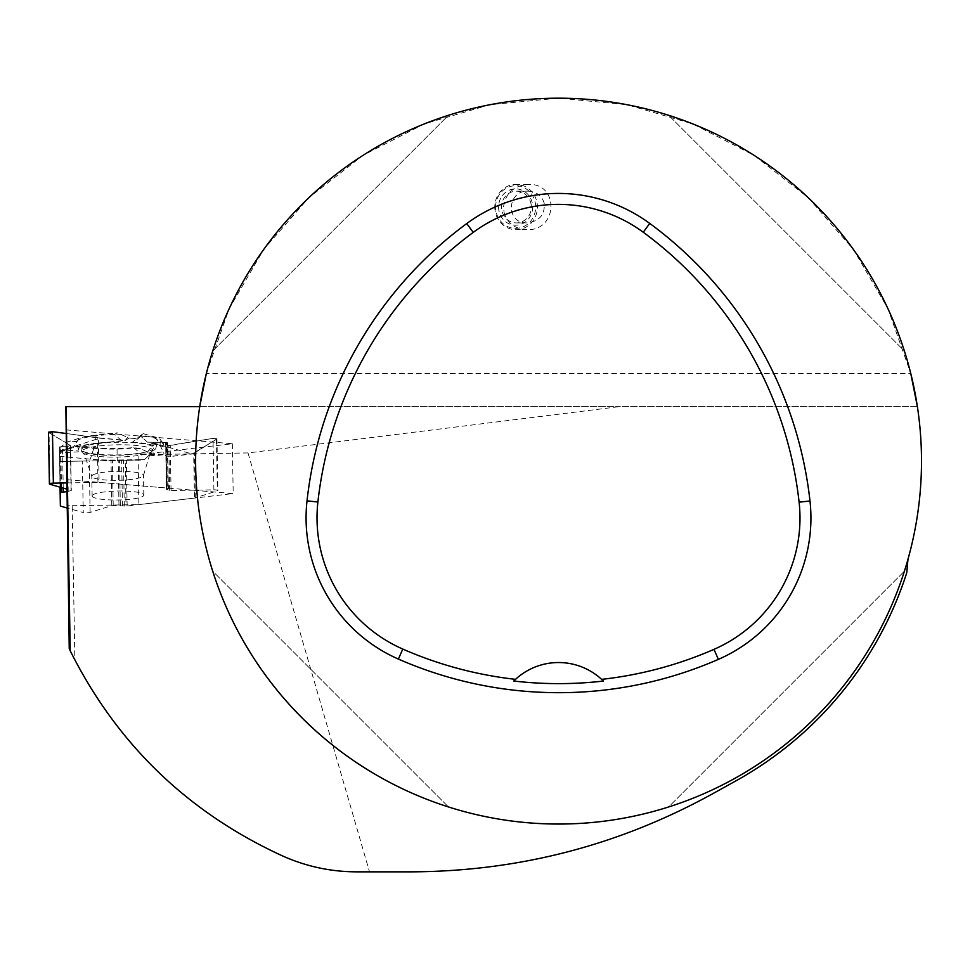 <?xml version="1.0" encoding="UTF-8"?>
<svg xmlns="http://www.w3.org/2000/svg" width="970" height="970" viewBox="0 0 970 970"><rect width="100%" height="100%" fill="white"/><g stroke="black" fill="none" stroke-linecap="round" stroke-linejoin="round"><path stroke-width="0.73" stroke-dasharray="4.85 3.64" d="M92.126 495.937A25.863 4.486 179 0 0 92.126 495.961A25.863 4.486 179 0 0 118.025 499.999A25.863 4.486 179 0 0 143.839 495.064A25.863 4.486 179 0 0 143.839 495.052A25.863 4.486 179 0 0 117.94 491.014A25.863 4.486 179 0 0 92.126 495.937M60.285 487.231L59.582 446.879L60.043 487.17L59.594 461.453L82.341 461.065L83.238 512.536L66.784 507.94M140.432 448.661L133.86 447.594A40.655 7.057 -1 0 1 83.165 445.921L73.975 446.479L93.823 448.298A43.82 7.614 -1 0 0 117.043 449.061L140.432 448.661L150.993 453.451L153.987 455.839L162.839 454.797L163.954 453.62L166.682 456.967L193.685 453.511L194.461 498.095L127.143 505.988L111.792 505.637L90.125 512.415A3.989 0.691 -1 0 1 83.238 512.536M127.143 505.988L126.355 460.326L144.506 459.574L117.212 460.035A50.767 8.815 179 0 1 90.307 459.149L59.606 456.337M150.993 453.451L144.506 459.574M120.316 505.467L119.528 460.447L82.341 461.065M119.528 460.447L125.215 460.35L126.015 506.049M126.355 460.326L125.215 460.35M59.558 451.183L78.715 450.031A38.703 6.717 -1 0 1 78.509 449.595A38.703 6.717 -1 0 1 122.972 441.859L114.521 434.451L117.127 432.826L129.107 438.04L137.958 438.779L140.856 436.294L147.525 442.187L161.178 446.067A50.767 8.815 179 0 1 167.567 449.255A50.767 8.815 179 0 1 167.943 450.662L166.682 456.967M127.955 436.9L125.348 440.344L98.334 437.797L99.11 482.381L166.428 487.983L168.416 488.553L166.755 489.583L171.047 490.529L213.897 489.85A3.989 0.691 -1 0 1 217.862 490.468A3.989 0.691 -1 0 1 217.341 490.832L194.461 498.095M166.428 487.983L165.627 442.332L147.525 442.187M166.682 489.329L165.749 444.502L170.259 445.485L213 438.379L216.965 438.755L193.685 453.511M165.906 444.308L167.628 442.902L166.464 442.405L167.252 488.116M165.627 442.332L166.464 442.405M66.724 491.729L71.319 490.493L66.724 489.098M66.942 491.717L66.154 446.697L70.531 445.545L48.5 432.196M66.154 446.697L59.885 446.624L60.589 487.328M66.724 482.914L99.11 482.381M49.919 484.248L49.021 432.778L70.313 445.315L67.427 446.649L59.582 446.879L59.594 461.453L140.044 460.095L144.506 459.574L150.993 453.451L153.987 455.839L162.839 454.797L163.954 453.62L166.682 456.967L192.206 453.984L216.443 439.361L213 438.379L168.865 445.497L165.979 444.684L167.422 443.181L166.464 442.405L147.525 442.187L140.856 436.294L137.958 438.779L129.107 438.04L127.955 436.9L125.348 440.344L99.825 438.21L65.924 433.457L98.334 437.797M140.044 460.095L59.606 461.453M59.606 451.887L73.247 447.558A50.767 8.815 179 0 1 93.375 443.836L125.348 440.344M59.509 447.861L67.391 442.005L79.091 438.282A43.82 7.614 -1 0 1 96.466 435.081L117.127 432.826M78.715 450.031L76.581 441.447L67.391 442.005M83.165 445.921L81.116 451.656L59.558 452.954M133.86 447.594L140.262 453.596A38.703 6.717 -1 0 1 81.116 451.656M140.262 453.596L153.987 455.839M129.107 438.04L122.972 441.859M132.514 442.162A38.703 6.717 -1 0 1 155.831 448.237A38.703 6.717 -1 0 1 147.391 452.287L153.43 443.981A40.655 7.057 179 0 0 157.649 441.071A40.655 7.057 179 0 0 140.674 435.312L132.514 442.162L137.958 438.779M162.839 454.797L147.391 452.287M153.539 447.982A36.375 6.317 -1 0 1 153.527 448.116A36.375 6.317 -1 0 1 117.273 454.918A36.375 6.317 -1 0 1 80.813 449.377A36.375 6.317 -1 0 1 116.679 442.296A36.375 6.317 -1 0 1 153.539 447.982M73.975 446.479L59.534 452.129M114.521 434.451A40.655 7.057 179 0 0 76.581 441.447M151.987 442.562L192.206 453.984M153.43 443.981L160.014 445.048L160.826 440.974A43.82 7.614 -1 0 0 160.511 439.749A43.82 7.614 -1 0 0 154.994 436.997L143.293 433.687L140.856 436.294M143.293 433.687L140.674 435.312M160.014 445.048L163.954 453.62M59.606 450.989L99.825 438.21M917.39 406.66L199.723 406.66A362.95 362.95 0 0 0 482.09 815.903A362.95 362.95 0 0 0 907.968 559.302C921.9 509.092 925.04 458.204 917.39 406.66L619.199 406.66L248.017 452.929L369.509 871.848L411.304 871.848C518.029 871.29 618.217 845.416 711.859 794.2L735.672 781.008C819.056 733.247 876.092 663.819 906.768 572.749M69.234 648.76L74.86 660.012L72.168 505.734L66.724 504.885M65.851 429.868L232.327 443.739L138.055 454.797L138.916 504.606L233.2 493.548L66.724 479.677M65.851 406.66L619.199 406.66M248.017 452.929L138.055 454.797M206.331 373.535L229.15 308.727L263.767 249.375L308.945 197.613L363.083 155.297L424.205 123.942L490.153 104.663L558.55 98.152L626.96 104.663L692.895 123.942L754.029 155.297L808.155 197.613L853.345 249.375L887.962 308.727L910.781 373.535L206.331 373.535M904.404 351.007C869.763 240.463 779.201 149.889 668.645 115.26C779.201 149.889 869.763 240.463 904.404 351.007L668.645 115.26L904.404 351.007M212.709 571.197C247.35 681.752 337.912 772.314 448.467 806.943C337.912 772.314 247.35 681.752 212.709 571.197L448.467 806.943L212.709 571.197M448.467 115.26C337.912 149.889 247.35 240.463 212.709 351.007C247.35 240.463 337.912 149.889 448.467 115.26L212.709 351.007L448.467 115.26M668.645 806.943C779.201 772.314 869.763 681.752 904.404 571.197C869.763 681.752 779.201 772.314 668.645 806.943L904.404 571.197L668.645 806.943M513.76 681.025A63.511 63.511 0 0 1 603.388 681.061M504.109 212.66C507.455 223.318 515.07 229.005 526.952 229.72C557.932 230.824 559.447 183.257 528.395 184.361C513.724 185.731 505.431 193.285 503.539 207.046L504.109 212.66M74.86 660.012C122.159 748.925 191.599 814.315 283.167 856.207C306.641 866.549 331.207 871.763 356.863 871.848L369.509 871.848M72.168 505.734L138.916 504.606M232.327 443.739L233.2 493.548M494.785 207.046A22.686 21.316 90 0 0 516.101 229.72A22.686 21.316 90 0 0 537.416 207.046A22.686 21.316 90 0 0 516.101 184.361A22.686 21.316 90 0 0 494.785 207.046M530.869 203.106A15.884 14.926 -90 0 1 516.416 222.918A15.884 14.926 -90 0 1 501.49 207.046A15.884 14.926 -90 0 1 516.416 191.163A15.884 14.926 -90 0 1 530.869 203.106M544.17 203.106C541.83 195.649 536.495 191.66 528.177 191.163C506.498 190.399 505.443 223.682 527.171 222.918C539.466 221.269 545.128 214.661 544.17 203.106M498.58 207.046A18.151 17.048 90 0 0 524.164 222.76A18.151 17.048 90 0 0 524.164 191.32A18.151 17.048 90 0 0 498.58 207.046M495.597 207.046A21.328 20.043 -90 0 1 525.655 188.58A21.328 20.043 -90 0 1 525.655 225.513A21.328 20.043 -90 0 1 495.597 207.046M143.839 495.052L143.499 475.373A25.863 4.486 179 0 0 143.499 475.373A25.863 4.486 179 0 0 117.564 471.335A25.863 4.486 179 0 0 91.786 476.27A25.863 4.486 179 0 0 117.673 480.32A25.863 4.486 179 0 0 143.499 475.385L149.853 454.166L152.108 451.256A35.308 6.135 179 0 0 152.508 450.335A35.308 6.135 179 0 0 114.448 444.866A35.308 6.135 179 0 0 82.341 452.481A35.308 6.135 179 0 0 117.309 457.064A35.308 6.135 179 0 0 152.108 451.256L153.527 448.116M111.792 505.637L111.016 460.58M90.125 512.415L89.228 460.956M113.211 505.467L112.423 460.556M118.983 505.37L118.207 460.459M122.45 505.952L121.65 460.411M124.293 506.085L123.493 460.374M60.686 506.231L59.91 461.453M171.047 490.529L170.259 445.485M213.897 489.85L213 438.379M169.653 490.408L168.865 445.497M166.755 489.583L165.979 444.684M168.21 488.722L167.422 443.181M168.113 488.359L167.325 442.647M216.443 439.361L217.341 490.832M195.297 497.937L194.521 453.148M71.101 490.359L70.313 445.315M71.101 490.638L70.313 445.739M68.203 491.56L67.427 446.649M63.22 488.08L62.492 446.297M61.462 487.57L60.746 446.358M97.958 482.345L97.182 437.567M79.091 438.282L73.247 447.558M117.043 449.061L117.212 460.035M93.823 448.298L90.307 459.149M154.994 436.997L161.178 446.067M160.826 440.974L167.943 450.662M96.466 435.081L93.375 443.836M92.126 495.961L91.786 476.27L84.681 455.306L80.813 449.377M165.749 444.502L166.537 489.45M167.628 442.902L168.416 488.553M70.531 445.545L71.319 490.493M216.965 438.755L217.862 490.468M78.509 449.595L77.879 447.437M155.831 448.237L157.649 441.071M160.511 439.749L167.567 449.255M528.395 184.361L516.101 184.361M526.952 229.72L516.101 229.72M516.416 222.918L527.171 222.918M516.416 191.163L528.177 191.163"/><path stroke-width="1.45" d="M60.589 487.328L60.37 506.037L66.784 507.94M66.724 489.098L49.919 484.248A3.989 0.691 -1 0 1 49.397 483.909A3.989 0.691 -1 0 1 53.362 483.157L66.724 482.914M60.673 492.336L66.724 491.729M49.397 483.909L48.5 432.196L52.465 431.686L65.924 433.457L52.465 431.686L49.021 432.778M907.968 559.302L906.768 572.749A365.666 365.666 0 0 1 735.672 781.008L711.859 794.2C618.484 845.488 518.307 871.363 411.304 871.848L356.863 871.848C331.267 871.824 306.702 866.61 283.167 856.207C188.01 812.702 117.03 744.232 70.216 650.785L69.234 648.76L65.851 406.66L199.723 406.66L206.331 373.535M66.105 406.66L70.216 650.785M917.39 406.66L910.781 373.535A362.95 362.95 0 0 1 602.673 821.36A362.95 362.95 0 0 1 195.613 461.102A362.95 362.95 0 0 1 910.781 373.535M307.017 500.823A399.24 399.24 0 0 1 466.74 223.573A154.254 154.254 0 0 1 649.742 223.427A399.24 399.24 0 0 1 809.986 500.969A154.254 154.254 0 0 1 718.358 659.382A399.24 399.24 0 0 1 398.391 659.079A154.254 154.254 0 0 1 307.017 500.823L317.893 502.024A388.291 388.291 0 0 1 473.239 232.376A143.305 143.305 0 0 1 643.255 232.242A388.291 388.291 0 0 1 799.11 502.181A143.305 143.305 0 0 1 713.981 649.354A388.291 388.291 0 0 1 601.618 679.364L603.388 681.061A390.183 390.183 0 0 1 513.76 681.025L515.519 679.339A388.291 388.291 0 0 1 402.78 649.063A143.305 143.305 0 0 1 317.893 502.024M515.519 679.339A63.511 63.511 0 0 1 601.618 679.364M60.043 487.17L60.37 506.037L60.043 487.17M60.37 492.542L60.285 487.231M63.292 491.838L63.22 488.08M61.534 492.069L61.462 487.57M52.465 431.686L53.362 483.157M473.239 232.376L466.74 223.573M643.255 232.242L649.742 223.427M799.11 502.181L809.986 500.969M713.981 649.354L718.358 659.382M402.78 649.063L398.391 659.079"/></g></svg>
